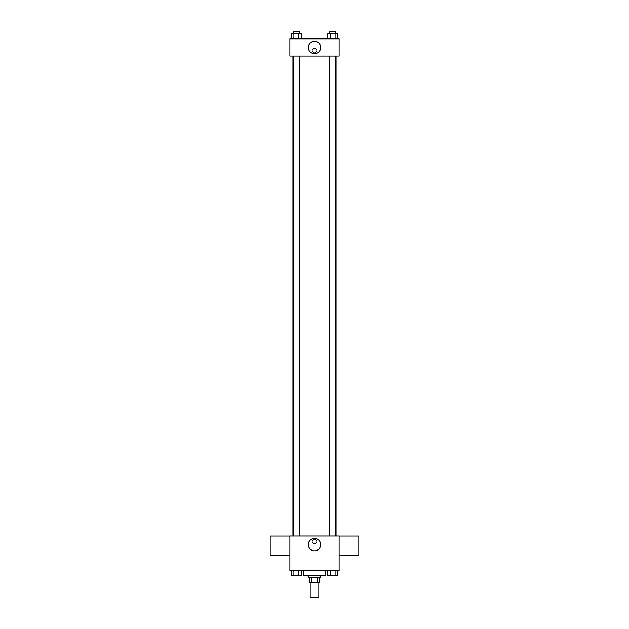 <?xml version="1.0" encoding="UTF-8"?>
<svg xmlns="http://www.w3.org/2000/svg" width="629" height="629" viewBox="0 0 629 629"><rect width="100%" height="100%" fill="white"/><g stroke="black" fill="none" stroke-linecap="round" stroke-linejoin="round"><path stroke-width="0.47" stroke-dasharray="3.15 2.36" d="M318.809 597.55L310.191 597.55M318.809 582.784L310.191 582.784L318.809 582.784M311.339 582.784L309.578 582.784L309.578 577.862L311.339 577.862L311.339 582.784L319.422 582.784L319.422 577.862L317.661 577.862L317.661 582.784M311.339 577.862L309.578 577.862M317.661 577.862L319.422 577.862M308.344 577.862L320.656 577.862M314.5 575.401L308.344 575.401L314.5 575.401M325.578 575.401L303.422 575.401M325.578 570.479L303.422 570.479L325.578 570.479M291.408 570.479L291.408 575.401L293.9 575.401L291.408 575.401L293.9 575.401L293.9 570.479L298.869 570.479L291.408 570.479L301.362 570.479L293.9 570.479L293.9 575.401L301.362 575.401L298.869 575.401L301.362 575.401L301.362 570.479L298.869 570.479L301.362 570.479L298.869 570.479L298.869 575.401L293.9 575.401L298.869 575.401L298.869 570.479L301.362 570.479L293.9 570.479L301.362 570.479M289.89 570.479L339.11 570.479L339.11 536.018L289.89 536.018L289.89 570.479M327.638 570.479L327.638 575.401L330.131 575.401L327.638 575.401L330.131 575.401L330.131 570.479L335.1 570.479L327.638 570.479L337.592 570.479L330.131 570.479L330.131 575.401L337.592 575.401L335.1 575.401L337.592 575.401L337.592 570.479L335.1 570.479L337.592 570.479L335.1 570.479L335.1 575.401L330.131 575.401L335.1 575.401L335.1 570.479L337.592 570.479L330.131 570.479L337.592 570.479M316.654 541.553A2.154 2.154 0 0 0 313.423 539.682A2.154 2.154 0 0 0 313.423 543.417A2.154 2.154 0 0 0 316.654 541.553A2.154 2.154 0 0 0 313.423 539.682A2.154 2.154 0 0 0 313.423 543.417A2.154 2.154 0 0 0 316.654 541.553M336.059 536.018L292.941 536.018L336.059 536.018M299.459 536.018L293.311 536.018L299.459 536.018L293.311 536.018L299.459 536.018L299.459 56.06L293.311 56.06L299.459 56.06M335.689 536.018L329.541 536.018L335.689 536.018L329.541 536.018L335.689 536.018L335.689 56.06L329.541 56.06L335.689 56.06M289.89 555.745L289.89 536.057L289.89 555.745M339.11 536.057L339.11 555.745L339.11 536.057M358.805 536.057L358.805 555.745M270.195 555.745L270.195 536.057M320.672 544.635A6.172 6.172 0 0 1 311.41 549.982A6.172 6.172 0 0 1 311.41 539.289A6.172 6.172 0 0 1 320.672 544.635M336.059 56.06L292.941 56.06L336.059 56.06M289.89 56.06L339.11 56.06L339.11 38.833L289.89 38.833L289.89 56.06M316.654 50.532A2.154 2.154 0 0 0 313.423 48.661A2.154 2.154 0 0 0 313.423 52.396A2.154 2.154 0 0 0 316.654 50.532A2.154 2.154 0 0 0 313.423 48.661A2.154 2.154 0 0 0 313.423 52.396A2.154 2.154 0 0 0 316.654 50.532M291.408 38.833L291.408 33.911L293.9 33.911L293.9 38.833L291.408 38.833L301.362 38.833L291.408 38.833L301.362 38.833L291.408 38.833L301.362 38.833L291.408 38.833L293.9 38.833L293.9 33.911L301.362 33.911L298.869 33.911L298.869 38.833L298.869 33.911L291.408 33.911L301.362 33.911L301.362 38.833M327.638 38.833L327.638 33.911L330.131 33.911L330.131 38.833L327.638 38.833L337.592 38.833L327.638 38.833L337.592 38.833L327.638 38.833L337.592 38.833L327.638 38.833L330.131 38.833L330.131 33.911L337.592 33.911L335.1 33.911L335.1 38.833L335.1 33.911L327.638 33.911L337.592 33.911L337.592 38.833M289.89 52.687L289.89 48.378L289.89 52.687M339.11 48.378L339.11 52.687L339.11 48.378M320.672 47.45A6.172 6.172 0 0 1 311.41 52.797A6.172 6.172 0 0 1 311.41 42.104A6.172 6.172 0 0 1 320.672 47.45M335.689 33.911L329.541 33.911L335.689 33.911L329.541 33.911L335.689 33.911L335.689 31.45L329.541 31.45L335.689 31.45L329.541 31.45L329.541 33.911M299.459 33.911L293.311 33.911L299.459 33.911L293.311 33.911L299.459 33.911L299.459 31.45L293.311 31.45L299.459 31.45L293.311 31.45L293.311 33.911M335.1 33.911L335.1 38.833M330.131 33.911L330.131 38.833M298.869 33.911L298.869 38.833M293.9 33.911L293.9 38.833M335.689 575.401L329.541 575.417M299.459 575.401L293.311 575.417M335.1 570.479L335.1 575.401M330.131 570.479L330.131 575.401M298.869 570.479L298.869 575.401M293.9 570.479L293.9 575.401M293.311 56.06L293.311 536.018M329.541 56.06L329.541 536.018"/><path stroke-width="0.94" d="M310.191 582.784L310.191 597.55L318.809 597.55L318.809 582.784M317.661 577.862L317.661 582.784L309.578 582.784L309.578 577.862M317.661 582.784L319.422 582.784L319.422 577.862M320.656 575.401L320.656 577.862L308.344 577.862L308.344 575.401M311.339 577.862L311.339 582.784M303.422 570.479L303.422 575.401L325.578 575.401L325.578 570.479M339.11 570.479L289.89 570.479L289.89 536.018L339.11 536.018L339.11 570.479M320.672 544.635A6.172 6.172 0 0 1 311.41 549.982A6.172 6.172 0 0 1 311.41 539.289A6.172 6.172 0 0 1 320.672 544.635M339.11 555.745L358.805 555.745L358.805 536.057L339.11 536.057M289.89 536.057L270.195 536.057L270.195 555.745L289.89 555.745M336.059 56.06L336.059 536.018M329.541 536.018L329.541 56.06M299.459 56.06L299.459 536.018M339.11 56.06L289.89 56.06L289.89 38.833L339.11 38.833L339.11 56.06M320.672 47.45A6.172 6.172 0 0 1 311.41 52.797A6.172 6.172 0 0 1 311.41 42.104A6.172 6.172 0 0 1 320.672 47.45M337.592 38.833L337.592 33.911L327.638 33.911L327.638 38.833M335.1 33.911L335.1 38.833M330.131 33.911L330.131 38.833M329.541 33.911L329.541 31.45L335.689 31.45L335.689 33.911M301.362 38.833L301.362 33.911L291.408 33.911L291.408 38.833M298.869 33.911L298.869 38.833M293.9 33.911L293.9 38.833M293.311 33.911L293.311 31.45L299.459 31.45L299.459 33.911M337.592 570.479L337.592 575.401L327.638 575.401L327.638 570.479M335.1 570.479L335.1 575.401M330.131 570.479L330.131 575.401M335.689 575.401L329.541 575.417M301.362 570.479L301.362 575.401L291.408 575.401L291.408 570.479M298.869 570.479L298.869 575.401M293.9 570.479L293.9 575.401M299.459 575.401L293.311 575.417M292.941 56.06L292.941 536.018M335.689 536.018L335.689 56.06M293.311 56.06L293.311 536.018"/></g></svg>
